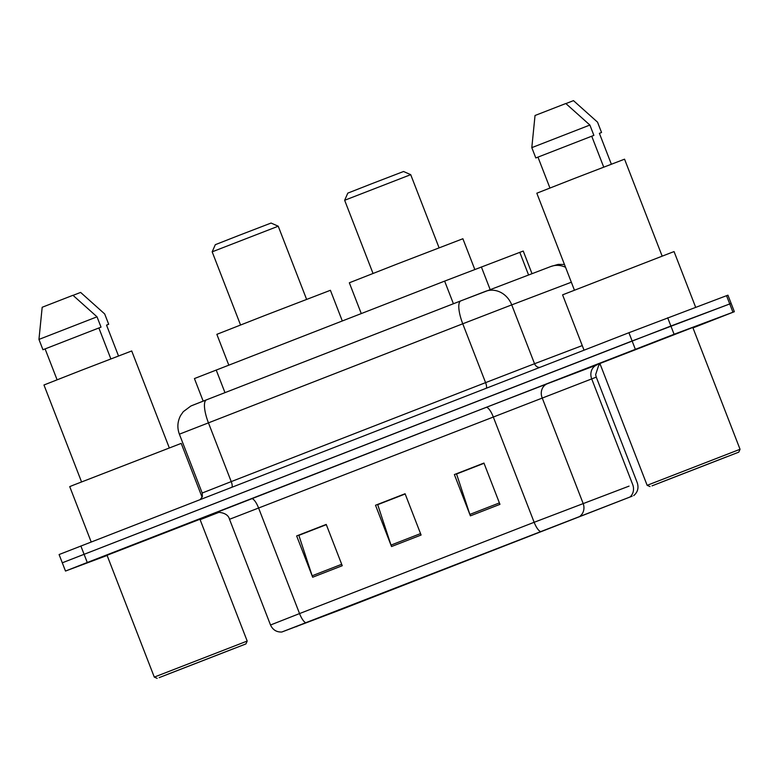 <?xml version="1.0" encoding="UTF-8"?>
<svg xmlns="http://www.w3.org/2000/svg" width="779" height="779" viewBox="0 0 779 779"><rect width="100%" height="100%" fill="white"/><g stroke="black" fill="none" stroke-linecap="round" stroke-linejoin="round"><path stroke-width="1.17" d="M203.173 401.127L194.429 378.565L444.634 281.112L523.235 251.042L532.008 273.663M692.969 327.901L734.354 311.707L727.946 295.183L726.544 295.689L628.916 332.721L59.097 554.541L62.291 562.798L63.693 562.292M734.354 311.707L674.088 334.279L670.885 326.021L62.291 562.798L632.12 340.978L729.748 303.946L670.885 326.021L667.681 317.764M731.15 303.44L729.748 303.946L731.15 303.44M693.661 327.083L596.802 364.708L693.661 327.083M200.816 518.853L103.948 556.488L200.816 518.853M631.37 496.486L339.167 610.327L282.621 631.701L631.37 496.486M632.159 496.184L281.794 632.022L339.41 610.239L632.159 496.184M692.823 327.531L695.9 326.274L692.823 327.531M199.979 519.311L203.046 518.045L199.979 519.311M200.115 519.671L219.259 512.222M674.088 334.279L87.267 562.496L65.494 571.056L107.112 555.466M470.389 515.854L454.371 474.567L483.944 463.057L499.952 504.354L470.389 515.854A8.861 2.619 68.7 0 1 469.864 514.413L499.397 502.913M312.671 577.229L296.653 535.933L326.226 524.423L342.244 565.72L312.671 577.229A8.861 2.619 68.7 0 1 312.155 575.778L341.689 564.288M391.525 546.537L375.517 505.25L405.08 493.74L421.098 535.037L391.525 546.537A8.861 2.619 68.7 0 1 391.009 545.096L420.543 533.596M456.903 473.846L483.954 463.086M299.194 535.222L326.235 524.462M378.049 504.539L405.099 493.769M375.517 505.25L377.971 504.334M405.177 493.983L377.708 504.665L391.009 545.096M296.653 535.933L299.107 535.017M326.323 524.666L298.854 535.348L312.155 575.778M454.371 474.567L456.825 473.642M484.032 463.291L456.562 473.983L469.864 514.413M652.013 485.853L738.784 452.151L652.013 485.853M740.05 449.279L647.145 485.317L599.898 363.511L692.804 327.472L740.05 449.279L738.784 452.151M695.657 307.277L674.069 251.607L671.547 252.523L562.584 294.851L584.036 350.18M662.15 256.096L624.554 159.179L574.065 178.586L536.819 193.211L574.405 290.129M726.534 456.854L660.738 482.415L726.534 456.854M603.715 167.115L591.728 136.208L537.958 157.124L549.935 188.002M591.728 136.208L593.88 135.371L589.878 125.049L565.817 103.519L535.037 115.496L531.804 147.64L535.806 157.962L537.958 157.124M589.878 125.049L531.804 147.64M593.88 135.371L535.806 157.962M565.905 103.588L573.48 100.637L597.542 122.167L601.544 132.488L599.392 133.336L611.349 164.174M599.402 133.365L601.544 132.488M344.649 200.281L410.708 174.662L403.551 171.497L371.515 183.815L347.804 193.124L344.649 200.281L373.014 273.41M474.791 269.437L462.882 238.744L397.543 263.857L349.333 282.787L361.261 313.548M212.17 251.831L278.23 226.212L271.073 223.047L239.036 235.365L215.325 244.674L212.17 251.831L240.536 324.96M342.293 320.938L330.403 290.294L265.064 315.407L216.854 334.337L228.783 365.098M159.159 677.633L245.93 643.921L159.159 677.633M247.196 641.059L154.291 677.097L107.044 555.281L199.95 519.252L247.196 641.059L245.93 643.921M202.112 497.255L181.215 443.387L73.177 485.21L69.73 486.632L91.192 541.96M169.296 447.876L131.709 350.959L81.211 370.366L43.965 384.992L81.552 481.909M233.69 648.634L167.884 674.195L233.69 648.634M110.861 358.895L98.875 327.978L45.104 348.904L57.081 379.772M98.875 327.978L101.027 327.141L97.024 316.819L72.963 295.29L42.183 307.267L38.95 339.42L42.952 349.742L45.104 348.904M97.024 316.819L38.95 339.42M101.027 327.141L42.952 349.742M73.051 295.368L80.626 292.417L104.688 313.947L108.69 324.268L106.538 325.106L118.505 355.954M106.548 325.135L108.69 324.268M528.571 274.968L519.788 252.318M490.147 289.574L481.364 266.924M453.417 303.752L444.634 281.112M224.975 392.635L216.192 369.996M628.916 332.721L635.323 349.235M726.544 295.689L732.951 312.204M80.86 545.972L87.267 562.496M571.338 282.222L511.725 304.881L534.54 363.725L582.254 345.584M550.695 266.564A22.143 19.699 69.2 0 1 550.841 266.506L460.856 300.86A22.143 6.544 68.7 0 0 462.755 323.791L179.384 434.185C177.037 427.778 177.456 421.556 180.611 415.519L183.289 411.672L190.904 405.995L206.513 399.831A22.143 6.544 68.7 0 0 206.513 399.831L460.856 300.86A22.143 6.544 68.7 0 0 460.856 300.86L485.366 291.395A22.143 19.699 69.2 0 1 485.502 291.336A22.143 19.699 69.2 0 1 511.725 304.881L462.755 323.791L485.58 382.635L534.54 363.725A5.541 4.927 -110.8 0 0 539.828 367.386M460.837 300.86L206.532 399.822A22.143 6.544 68.7 0 0 208.412 422.763L231.227 481.607L485.58 382.635A5.541 1.636 -111.3 0 1 486.242 388.234M179.384 434.185L202.199 493.019L231.227 481.607A5.541 1.636 -111.3 0 1 231.899 487.206M192.179 405.469L206.484 399.831M564.454 264.48L558.173 264.393L550.841 266.506A22.143 19.699 69.2 0 1 565.554 267.314M305.592 622.664A11.072 3.272 -111.3 0 1 299.545 613.579L534.151 522.29L629.052 486.125M633.687 495.629C637.699 492.231 638.897 487.966 637.28 482.834L596.276 377.133L229.513 519.291C227.634 511.073 213.933 512.027 215.802 512.767L215.89 512.728M629.929 497.031A11.072 9.845 69.2 0 0 632.684 484.538L591.689 378.837A11.072 9.845 -110.8 0 1 596.86 364.932L547.277 383.774A11.072 9.845 -110.8 0 0 542.106 397.679L583.111 503.38A11.072 9.845 69.2 0 1 580.345 515.873M215.958 512.709L486.077 407.417A11.072 3.272 68.7 0 1 493.146 416.59L534.151 522.29A11.072 3.272 68.7 0 0 540.198 531.375M281.794 632.022C276.545 632.217 272.786 629.87 270.517 625.001L299.545 613.579L258.54 507.879A11.072 3.272 68.7 0 0 251.471 498.706M486.077 407.417L547.277 383.774M296.585 626.735L296.4 626.248M339.167 610.327L338.923 609.704M202.199 493.019L202.374 496.515L200.291 499.505M65.494 571.056L62.291 562.798M270.517 625.001L229.513 519.291M600.142 364.134L598.661 365.409L595.633 374.67L596.276 377.133M650.007 486.583L647.145 485.317M410.708 174.662L439.074 247.79M278.23 226.212L306.595 299.34M157.163 678.363L154.291 677.097"/></g></svg>

